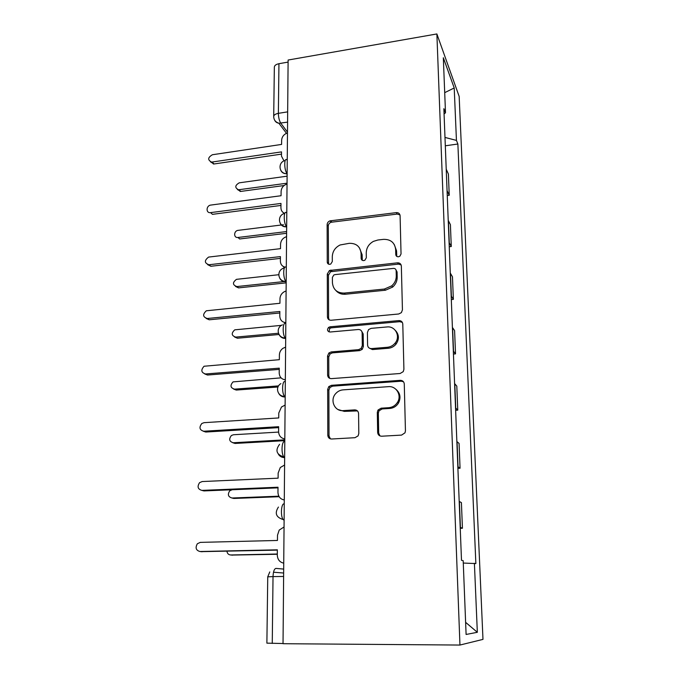 <?xml version="1.0" encoding="UTF-8"?>
<svg xmlns="http://www.w3.org/2000/svg" width="679" height="679" viewBox="0 0 679 679"><rect width="100%" height="100%" fill="white"/><g stroke="black" fill="none" stroke-linecap="round" stroke-linejoin="round"><path stroke-width="1.02" d="M398.463 256.781L399.829 256.263L401.043 253.946L400.092 215.718C399.812 213.588 398.548 212.552 396.281 212.62L330.002 220.862C328.22 221.549 327.261 222.814 327.134 224.63L327.253 262.111C327.414 263.605 328.254 264.343 329.79 264.326L330.758 264.029L332.311 261.551L332.294 256.645C332.557 251.374 335.154 247.487 340.094 244.975L349.252 243.32C356.331 243.184 360.277 246.545 361.084 253.411L361.152 258.359C361.33 259.87 362.204 260.617 363.766 260.592L364.903 260.21L366.321 257.782L366.244 252.834C366.414 247.827 368.816 243.999 373.433 241.368L377.889 240.01L383.448 239.364C390.688 239.212 394.754 242.607 395.653 249.541L395.772 254.523C395.967 256.051 396.859 256.806 398.463 256.781M377.651 432.43C377.931 434.84 379.255 436.105 381.64 436.215L401.561 435.103L404.99 432.82L405.439 430.851L404.277 383.974C403.98 381.615 402.639 380.401 400.262 380.342L331.394 385.324L328.78 386.606L327.668 389.423L327.813 435.273C328.05 437.649 329.323 438.889 331.624 439.007L354.99 437.7L358.105 435.876L358.809 433.508L358.571 413.562C358.308 411.202 357.018 409.972 354.693 409.887L343.158 410.625C334.56 411.559 329.604 399.999 335.732 393.565C337.726 391.359 340.145 390.128 342.997 389.873L388.405 386.665C396.298 385.765 401.985 395.39 397.521 402.291C395.458 405.533 392.564 407.332 388.829 407.689L381.131 408.189L377.991 410.048L377.312 412.382L377.651 432.43L378.687 433.1L379.951 435.918M459.955 645.05L283.033 643.709L288.117 60.032L436.877 33.95L459.955 645.05L482.981 639.38L459.165 96.435L436.877 33.95M398.692 313.995L401.382 312.637L402.435 309.879L401.348 266.083C401.06 263.885 399.77 262.807 397.478 262.832L329.451 270.488L327.295 274.002L327.431 316.906C327.66 319.113 328.891 320.233 331.114 320.25L398.692 313.995M402.783 324.036L403.912 369.325L403.25 371.634L400.101 373.509L331.369 378.627C329.103 378.568 327.855 377.388 327.618 375.097L327.558 355.991L328.899 352.978L331.25 351.917L358.571 349.66L361.169 348.386L362.297 345.56L362.136 332.922C361.873 330.665 360.608 329.527 358.325 329.502L330.062 332.014C327.329 331.403 326.828 329.867 328.56 327.431L330.036 326.82L398.845 320.598C401.179 320.607 402.494 321.753 402.783 324.036M283.033 643.522L266.881 643.14L267.747 576.827L273.026 576.598L272.254 643.437M273.713 116.262L274.341 67.408C274.316 65.6 275.852 64.361 278.942 63.707L278.373 113.342C278.483 117.501 279.29 120.786 280.792 123.196L287.489 132.116M288.1 62.103L278.942 63.707M447.062 190.68L446.23 169.241M446.426 169.623L448.395 174.036L449.235 195.263L447.257 195.51M447.266 191.037L449.235 195.263M449.252 246.749L451.272 246.519L450.406 224.647L448.225 220.352M449.082 242.454L451.272 246.519M451.314 299.566L453.36 299.371L452.469 276.811L450.279 273.06M451.17 295.857L453.36 299.371M453.445 354.056L455.524 353.886L454.599 330.614L452.401 327.431M453.317 350.958L455.524 353.886M455.634 410.277L457.756 410.15L456.806 386.13L454.591 383.559M455.541 407.85L457.756 410.15M457.901 468.332L460.056 468.238L459.072 443.429L456.857 441.52M457.833 466.609L460.056 468.238M460.243 528.304L462.433 528.245L461.414 502.613L459.191 501.399M460.209 527.337L462.433 528.245M444.066 113.911L445.5 112.807L443.328 57.749L454.217 87.973L456.441 140.409L444.991 137.43M463.282 563.052L475.86 563.578L457.875 144.016L456.441 140.409M474.4 563.239L477.337 632.293L466.1 634.466L463.18 560.676L461.491 560.285L443.862 108.682L445.5 112.807M445.314 145.798L457.875 144.016M454.217 87.973L444.703 92.658M465.616 622.337L477.337 632.293M396.765 256.382L396.57 250.865L394.27 244.516M359.386 247.784L362.128 254.71L362.297 260.312M399.973 214.903L397.19 214.072L331.131 222.254C329.357 222.941 328.398 224.197 328.28 226.014L328.543 264.139M401.111 264.92L398.395 264.114L330.597 271.71L328.449 275.224L328.602 317.976L329.171 319.868M396.146 270.683C395.95 269.139 395.051 268.383 393.447 268.4L334.917 274.63L333.83 274.987L332.387 277.422L332.413 282.659C333.143 289.61 337.073 293.082 344.202 293.082L384.433 289.042L391.732 285.859C394.754 283.135 396.264 279.85 396.273 276.005L396.146 270.683L397.071 271.94L396.052 270.055M335.944 290.57C338.346 293.303 341.461 294.525 345.305 294.245L344.202 293.082M397.071 271.94L397.19 277.244C397.19 281.072 395.679 284.348 392.674 287.064L385.4 290.23L345.305 294.245M361.567 331.038L363.189 333.949L363.358 346.536L362.238 349.362L359.649 350.627L332.421 352.868L330.079 353.92L328.746 356.916L328.814 375.962L329.705 378.356M402.358 322.406L399.77 321.676L331.208 327.855L329.731 328.466L328.959 331.87M387.412 347.275C390.51 346.952 393.082 345.56 395.119 343.099C400.814 336.478 395.382 325.827 386.996 326.955L371.133 328.364L368.621 329.553L367.415 332.464L367.594 345.119C367.857 347.393 369.147 348.556 371.455 348.599L387.412 347.275L388.388 348.259C391.477 347.937 394.032 346.553 396.061 344.092C399.337 339.211 399.15 334.705 395.517 330.571M369.274 348.098L372.482 349.566L371.455 348.599M388.388 348.259L372.482 349.566M396.129 389.491C400.296 393.26 401.077 397.784 398.471 403.071C396.417 406.305 393.531 408.096 389.814 408.452L382.141 408.945L379.018 410.803L378.339 413.121L378.687 433.1M338.015 409.53L344.304 411.372L343.158 410.625M357.477 410.914L344.304 411.372M403.521 381.793L401.204 381.208L332.583 386.156L329.977 387.429L328.865 390.238L329.026 435.918L330.401 438.863M287.098 176.175L239.246 182.829C234.892 185.401 234.662 187.718 238.558 189.78L287.039 183.194M284.085 185.528L240.714 191.427L237.506 189.585M287.48 132.948C283.907 134.238 281.963 136.657 281.641 140.213L281.59 144.423L212.391 154.744C207.766 157.511 207.502 159.964 211.602 162.111L281.513 151.884L281.471 156.119L284.009 160.906M281.496 154.125L214.021 163.978L210.6 161.95M283.474 224.732L238.151 230.351C233.627 230.733 233.449 238.185 237.989 237.472L286.623 231.556M286.606 233.287L239.645 238.974L237.989 237.472M278.704 274.723L236.47 279.341C232.354 282.532 232.481 284.942 236.861 286.563L285.511 281.412M286.173 282.863L238.55 287.888L235.537 286.445M287.03 184.009C283.406 185.274 281.429 187.735 281.106 191.393L281.055 195.73L210.813 205.075C206.026 205.533 205.762 213.435 210.575 212.629L280.979 203.428L280.928 207.799C281.021 210.532 282.294 212.4 284.756 213.384M284.034 213.613L283.338 212.663M280.953 205.44L212.468 214.343L210.575 212.629M286.572 236.674L286.419 236.708C282.82 237.989 280.868 240.485 280.554 244.185L280.503 248.658L208.606 257.078C204.209 260.507 204.328 263.062 208.945 264.751L280.419 256.603L280.376 261.109C280.512 264.292 282.065 266.312 285.036 267.178M284.501 267.747L283.168 266.414M280.402 258.376L210.88 266.261L207.647 264.657M398.48 262.858L397.622 263.036M400.22 264.369L400.754 264.258M361.737 259.072L361.287 259.123M327.906 262.807L327.38 262.866M281.513 325.343L234.756 329.841C231.132 333.253 231.446 335.672 235.698 337.098L278.424 333.253M279.001 334.501L237.412 338.227L234.586 337.022M281.055 377.847L233.058 381.887C229.909 385.443 230.393 387.862 234.501 389.143L278.568 385.901M277.983 387.005L236.25 390.06L233.669 389.101M278.594 432.082L233.449 434.747L231.395 435.511C228.662 439.169 229.29 441.579 233.262 442.75L284.807 439.848M284.798 440.654L235.044 443.446L232.795 442.742M286.105 291.019L284.56 291.571C281.7 293.133 280.172 295.492 279.977 298.658L279.935 303.275L206.331 310.787C202.469 314.436 202.775 317.008 207.265 318.502L279.85 311.483L279.799 316.134C280.054 320.004 282.065 322.186 285.825 322.678M279.833 312.994L209.234 319.792L206.187 318.451M285.613 347.139L282.914 348.335C280.682 349.991 279.51 352.18 279.392 354.913L279.341 359.683L204.065 366.244C200.695 370.055 201.179 372.635 205.525 373.976L279.256 368.154L279.205 372.958C279.468 376.964 281.505 379.255 285.324 379.841M279.239 369.393L207.536 375.029L204.744 373.951M285.104 405.108L281.505 406.984L278.78 413.019L278.729 417.941L204.006 422.678L201.816 423.509C198.888 427.43 199.524 430.011 203.734 431.241L278.645 426.701L278.585 431.666C278.857 435.816 280.928 438.227 284.815 438.906M278.628 427.643L205.788 432.039L203.327 431.241M232.15 489.754L229.765 490.781C227.389 494.499 228.136 496.909 231.997 498.004L278.857 496.188M279.154 496.714L233.805 498.462L231.963 498.004M284.586 465.03L280.283 467.534L278.152 473.076L278.101 478.169L202.164 481.547L199.584 482.659C197.02 486.648 197.793 489.228 201.884 490.391L278.008 487.225L277.957 492.36C278.22 496.655 280.334 499.192 284.28 499.973M278 487.853L203.98 490.917L201.994 490.416M226.947 551.212C227.278 553.563 228.526 554.811 230.682 554.972L277.312 554.013M277.304 554.268L231.624 555.082M284.043 526.989L279.196 530.087L277.507 535.188L277.448 540.459L200.263 542.377L197.351 543.752C195.102 547.809 195.976 550.397 199.974 551.518L277.355 549.82L277.295 555.133C277.567 559.589 279.714 562.254 283.729 563.146M277.346 550.117L201.145 551.645M283.678 569.087L275.997 568.399C274.257 568.739 273.264 571.472 273.026 576.598L283.618 576.454M287.573 122.135L278.882 123.23C276.777 122.899 275.326 121.804 274.537 119.945M458.036 466.736L457.06 441.664M455.745 408.028L454.794 383.762M453.521 351.196L452.604 327.685M451.374 296.137L450.483 273.357M449.286 242.776L448.42 220.692M460.413 527.413L459.394 501.492M285.8 323.679C282.71 320.836 282.15 334.577 285.231 337.964L285.689 338.405C282.803 338.532 280.682 337.387 279.307 334.959M287.124 160.176C283.992 156.229 283.958 170.183 287.107 173.663L286.546 173.714C283.771 173.765 281.844 172.627 280.75 170.293M286.759 213.028C283.584 209.149 283.338 223.298 286.538 226.71L286.64 226.82C283.652 227.049 281.522 225.912 280.266 223.399M286.283 267.467C283.16 264.097 282.744 278.017 285.893 281.42L286.165 281.7C283.219 281.887 281.098 280.733 279.782 278.254M285.29 381.776C282.252 379.451 281.539 393.073 284.552 396.434L285.155 396.977C282.388 397.071 280.291 395.95 278.857 393.616M284.764 441.834C281.768 440.034 280.919 453.589 283.856 456.916L284.628 457.561C281.997 457.612 279.935 456.534 278.449 454.327M284.229 503.962C281.259 502.689 280.291 516.252 283.143 519.537L284.085 520.241M287.658 111.865L278.373 113.342C275.233 113.953 273.679 115.09 273.705 116.763C273.892 120.022 275.623 122.178 278.882 123.23L286.479 133.305M396.57 250.865L395.653 249.541M362.196 259.641L361.152 258.359M362.128 254.71L361.084 253.411M328.407 263.359L327.253 262.111M328.28 226.014L327.134 224.63M331.819 222.101L330.69 220.709M397.19 214.072L396.281 212.62M396.689 255.839L395.772 254.523M328.602 317.976L327.431 316.906M328.449 275.224L327.295 274.002M332.048 271.261L330.902 270.03M398.395 264.114L397.478 262.832M385.4 290.23L384.433 289.042M397.19 277.244L396.273 276.005M328.814 375.962L327.618 375.097M328.746 356.916L327.558 355.991M332.421 352.868L331.25 351.917M359.649 350.627L358.571 349.66M363.358 346.536L362.297 345.56M363.189 333.949L362.136 332.922M331.208 327.855L330.036 326.82M399.77 321.676L398.845 320.598M378.339 413.121L377.312 412.382M382.141 408.945L381.131 408.189M389.814 408.452L388.829 407.689M355.804 410.634L354.693 409.887M329.026 435.918L327.813 435.273M328.865 390.238L327.668 389.423M332.583 386.156L331.394 385.324M401.204 381.208L400.262 380.342M240.714 191.427L239.084 189.755M212.162 162.069L214.021 163.978M238.55 287.888L236.861 286.563M208.945 264.751L210.88 266.261M237.412 338.227L235.698 337.098M236.25 390.06L234.501 389.143M235.044 443.446L233.262 442.75M207.265 318.502L209.234 319.792M205.525 373.976L207.536 375.029M203.734 431.241L205.788 432.039M233.805 498.462L231.997 498.004M201.884 490.391L203.98 490.917M232.532 555.184L230.682 554.972M199.974 551.518L202.104 551.755M285.222 160.456C277.592 162.196 278.704 173.595 286.546 173.714L287.115 174.41M286.665 226.693L286.538 226.71C278.254 227.066 276.752 215.133 284.798 213.367M286.182 281.395L285.893 281.42C277.618 281.641 276.192 269.86 284.204 268.01M285.689 337.921L285.231 337.964C277.635 338.049 275.47 327.685 282.422 324.851M285.18 396.383L284.552 396.434C277.473 396.383 274.876 387.089 280.894 383.618M284.654 456.882L283.856 456.916C276.455 454.591 275.029 450.398 279.578 444.338M284.111 519.511L283.143 519.537C276.039 517.339 274.46 513.18 278.424 507.06M269.784 571.93L267.747 576.802M273.501 572.227L283.644 573.025M331.131 222.254L330.002 220.862M330.597 271.71L329.451 270.488M392.674 287.064L391.732 285.859M330.079 353.92L328.899 352.978M362.238 349.362L361.169 348.386M329.731 328.466L328.56 327.431M396.061 344.092L395.119 343.099M379.018 410.803L377.991 410.048M398.471 403.071L397.521 402.291M329.977 387.429L328.78 386.606M240.196 191.461L238.558 189.78M211.602 162.111L213.469 164.021"/></g></svg>
